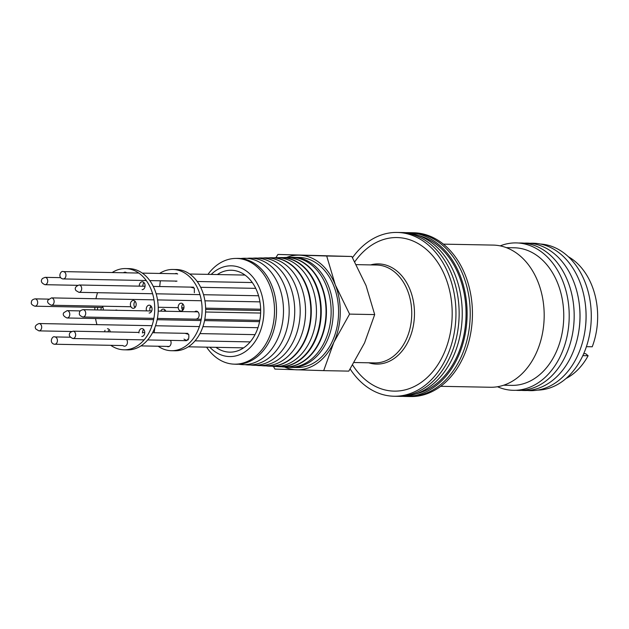 <?xml version="1.0" encoding="UTF-8"?>
<svg xmlns="http://www.w3.org/2000/svg" width="629" height="629" viewBox="0 0 629 629"><rect width="100%" height="100%" fill="white"/><g stroke="black" fill="none" stroke-linecap="round" stroke-linejoin="round"><path stroke-width="0.94" d="M124.007 349.81L127.545 349.881A40.626 29.94 -88.9 0 0 156.991 320.507A40.626 29.94 -88.9 0 0 144.206 274.566A40.626 29.94 -88.9 0 0 129.094 268.63L125.548 268.567A40.626 29.94 91.1 0 1 140.66 274.496A40.626 29.94 91.1 0 1 153.452 320.444A40.626 29.94 91.1 0 1 124.007 349.81A40.626 29.94 91.1 0 1 110.79 345.329M96.952 324.635A40.626 29.94 91.1 0 1 95.553 318.533M94.83 309.893A40.626 29.94 91.1 0 1 94.885 307.337M95.93 298.744A40.626 29.94 91.1 0 1 97.558 292.689M112.174 272.538A40.626 29.94 91.1 0 1 125.548 268.567M142.115 289.662A3.931 2.901 -88.9 0 0 144.961 286.824A3.931 2.901 -88.9 0 0 143.727 282.374A3.931 2.901 -88.9 0 0 142.264 281.8A3.931 2.901 -88.9 0 0 139.3 286.148M131.752 307.754A3.931 2.901 -88.9 0 0 133.214 308.328A3.931 2.901 -88.9 0 0 136.061 305.482A3.931 2.901 -88.9 0 0 134.826 301.039A3.931 2.901 -88.9 0 0 133.364 300.465A3.931 2.901 -88.9 0 0 130.51 303.304A3.931 2.901 -88.9 0 0 131.752 307.754M126.633 272.813A3.931 2.901 -88.9 0 0 126.547 272.742A3.931 2.901 -88.9 0 0 125.085 272.168A3.931 2.901 -88.9 0 0 123.512 272.758M103.219 310.058A3.931 2.901 -88.9 0 0 102.228 306.205M110.217 331.892A3.931 2.901 -88.9 0 0 108.903 329.281A3.931 2.901 -88.9 0 0 107.441 328.708M123.009 345.636A3.931 2.901 -88.9 0 0 124.471 346.209A3.931 2.901 -88.9 0 0 127.192 343.835A3.931 2.901 -88.9 0 0 126.649 339.542M141.784 336.46A3.931 2.901 -88.9 0 0 144.639 333.622A3.931 2.901 -88.9 0 0 143.396 329.171A3.931 2.901 -88.9 0 0 141.934 328.597A3.931 2.901 -88.9 0 0 138.978 332.945M149.089 313.038A3.931 2.901 -88.9 0 0 151.943 310.199A3.931 2.901 -88.9 0 0 150.701 305.749A3.931 2.901 -88.9 0 0 149.238 305.175A3.931 2.901 -88.9 0 0 146.565 310.883M144.017 282.657A3.931 2.901 -88.9 0 0 142.846 286.211M135.117 301.322A3.931 2.901 -88.9 0 0 134.999 307.542M101.395 307.463A3.931 2.901 -88.9 0 0 101.072 310.018M108.589 330.398A3.931 2.901 -88.9 0 0 108.094 331.845M143.695 329.454A3.931 2.901 -88.9 0 0 142.516 333.016M150.999 306.032A3.931 2.901 -88.9 0 0 150.111 310.946M117.364 310.325A3.931 2.901 -88.9 0 0 116.341 310.05A3.931 2.901 -88.9 0 0 115.311 310.286M105.051 330.327A3.931 2.901 -88.9 0 0 104.548 331.782M97.857 307.4A3.931 2.901 -88.9 0 0 97.526 309.948M284.52 367.029A57.341 42.253 -88.9 0 0 296.518 369.805A57.341 42.253 -88.9 0 0 333.842 342.318A57.341 42.253 -88.9 0 0 335.343 285L326.695 256.003L351.815 256.483L277.932 254.438L275.872 257.67M273.159 365.929L274.928 369.074L323.699 370.638L333.842 342.318L349.582 314.107L335.343 285A57.341 42.253 -88.9 0 0 299.522 255.17A57.341 42.253 -88.9 0 0 286.604 257.465M291.557 257.387A55.045 40.563 91.1 0 1 293.704 257.347A55.045 40.563 91.1 0 1 314.178 265.383A55.045 40.563 91.1 0 1 331.507 327.63A55.045 40.563 91.1 0 1 291.612 367.422A55.045 40.563 91.1 0 1 289.466 367.305M291.612 367.422L296.974 367.525A55.045 40.563 -88.9 0 0 336.869 327.733A55.045 40.563 -88.9 0 0 319.54 265.485A55.045 40.563 -88.9 0 0 299.066 257.45L293.704 257.347M286.164 367.045A54.967 40.508 -88.9 0 0 324.973 340.949A54.967 40.508 -88.9 0 0 325.476 283.758A54.967 40.508 -88.9 0 0 288.247 257.52M283.687 366.99A54.794 40.382 -88.9 0 0 283.876 366.998A54.794 40.382 -88.9 0 0 320.287 340.769A54.794 40.382 -88.9 0 0 307.471 265.469A54.794 40.382 -88.9 0 0 285.959 257.473A54.794 40.382 -88.9 0 0 285.77 257.473M281.171 366.754A54.778 40.366 -88.9 0 0 283.498 366.982A54.778 40.366 -88.9 0 0 319.894 340.753A54.778 40.366 -88.9 0 0 307.086 265.477A54.778 40.366 -88.9 0 0 285.582 257.481A54.778 40.366 -88.9 0 0 283.247 257.615M278.584 366.699A54.605 40.24 -88.9 0 0 278.836 366.715A54.605 40.24 -88.9 0 0 315.121 340.572A54.605 40.24 -88.9 0 0 302.352 265.54A54.605 40.24 -88.9 0 0 280.919 257.568A54.605 40.24 -88.9 0 0 280.668 257.576M276.257 366.495A54.581 40.225 -88.9 0 0 278.332 366.683A54.581 40.225 -88.9 0 0 314.602 340.556A54.581 40.225 -88.9 0 0 301.841 265.548A54.581 40.225 -88.9 0 0 280.416 257.576A54.581 40.225 -88.9 0 0 278.332 257.693M271.673 366.196A54.424 40.107 -88.9 0 0 310.341 340.391A54.424 40.107 -88.9 0 0 310.773 283.624A54.424 40.107 -88.9 0 0 273.733 257.811M268.945 366.149A54.236 39.965 -88.9 0 0 269.157 366.157A54.236 39.965 -88.9 0 0 305.191 340.195A54.236 39.965 -88.9 0 0 292.509 265.666A54.236 39.965 -88.9 0 0 271.217 257.748A54.236 39.965 -88.9 0 0 271.005 257.756M266.169 365.881A54.22 39.957 -88.9 0 0 268.732 366.133A54.22 39.957 -88.9 0 0 308.981 327.717A54.22 39.957 -88.9 0 0 292.076 265.674A54.22 39.957 -88.9 0 0 270.792 257.756A54.22 39.957 -88.9 0 0 268.229 257.921M261.004 365.575A54.023 39.808 -88.9 0 0 299.506 339.982A54.023 39.808 -88.9 0 0 299.907 283.561A54.023 39.808 -88.9 0 0 263.048 258.024M255.736 365.276A53.827 39.666 -88.9 0 0 294.152 339.778A53.827 39.666 -88.9 0 0 294.537 283.537A53.827 39.666 -88.9 0 0 257.78 258.126M250.381 364.962A53.622 39.517 -88.9 0 0 288.711 339.574A53.622 39.517 -88.9 0 0 276.17 265.886A53.622 39.517 -88.9 0 0 252.41 258.236M244.925 364.647A53.418 39.368 -88.9 0 0 283.168 339.361A53.418 39.368 -88.9 0 0 283.522 283.475A53.418 39.368 -88.9 0 0 246.945 258.346M238.784 364.23A53.206 39.21 -88.9 0 0 277.523 339.149A53.206 39.21 -88.9 0 0 265.084 266.028A53.206 39.21 -88.9 0 0 240.797 258.527M206.587 347.153A52.875 38.967 -88.9 0 0 214.866 356.446A52.875 38.967 -88.9 0 0 233.445 364.12L235.395 364.23A52.954 39.022 -88.9 0 0 270.58 338.889A52.954 39.022 -88.9 0 0 271.61 285.086A52.954 39.022 -88.9 0 0 237.408 258.393L235.458 258.433A52.875 38.967 -88.9 0 0 207.971 274.362M233.445 364.12A52.875 38.967 -88.9 0 0 268.575 338.811A52.875 38.967 -88.9 0 0 256.207 266.146A52.875 38.967 -88.9 0 0 235.458 258.433M209.811 347.216A45.39 33.447 -88.9 0 0 212.736 349.952A45.39 33.447 -88.9 0 0 258.834 334.817A45.39 33.447 -88.9 0 0 248.219 272.443A45.39 33.447 -88.9 0 0 211.195 274.425M217.335 274.543A40.956 30.184 91.1 0 1 231.26 270.25A40.956 30.184 91.1 0 1 257.072 291.392A40.956 30.184 91.1 0 1 256.066 332.513A40.956 30.184 91.1 0 1 229.695 352.146A40.956 30.184 91.1 0 1 215.951 347.334M326.695 256.003L277.932 254.438M349.582 314.107L374.695 314.586L364.553 342.907L348.812 371.118L323.699 370.638M374.695 314.586L366.054 285.59L351.815 256.483M418.977 235.639A80.457 59.291 91.1 0 1 457.024 356.423A80.457 59.291 91.1 0 1 415.966 393.88M441.873 244.673A81.912 60.36 -88.9 0 0 411.405 232.714A81.912 60.36 91.1 0 1 463.038 275.007A81.912 60.36 91.1 0 1 461.033 357.241A81.912 60.36 91.1 0 1 408.292 396.514A81.912 60.36 -88.9 0 0 467.661 337.301A81.912 60.36 -88.9 0 0 441.873 244.673M402.757 396.341A81.912 60.36 -88.9 0 0 405.194 396.451A81.912 60.36 -88.9 0 0 464.556 337.246A81.912 60.36 -88.9 0 0 438.775 244.61A81.912 60.36 -88.9 0 0 408.307 232.659A81.912 60.36 -88.9 0 0 405.87 232.675M350.164 369.011A81.912 60.36 -88.9 0 0 394.029 396.239L400.319 396.364A81.912 60.36 -88.9 0 0 459.689 337.152A81.912 60.36 -88.9 0 0 433.9 244.516A81.912 60.36 -88.9 0 0 403.441 232.565L400.335 232.502A81.912 60.36 -88.9 0 1 430.802 244.461A81.912 60.36 -88.9 0 1 456.583 337.089A81.912 60.36 -88.9 0 1 397.221 396.301A81.912 60.36 -88.9 0 0 449.955 357.028A81.912 60.36 -88.9 0 0 451.96 274.794A81.912 60.36 -88.9 0 0 400.335 232.502L397.151 232.447A81.912 60.36 -88.9 0 0 352.492 257.678M394.029 396.239A81.912 60.36 -88.9 0 0 446.771 356.965A81.912 60.36 -88.9 0 0 448.776 274.731A81.912 60.36 -88.9 0 0 397.151 232.447M352.641 365.04A76.793 56.586 -88.9 0 0 443.571 354.3A76.793 56.586 -88.9 0 0 430.393 253.235A76.793 56.586 -88.9 0 0 354.78 261.79M160.709 311.151A3.931 2.901 91.1 0 1 163.296 309.13A3.931 2.901 91.1 0 1 164.759 309.704A3.931 2.901 91.1 0 1 165.812 311.245M194.675 311.795A3.931 2.901 91.1 0 1 196.303 311.158A3.931 2.901 91.1 0 1 197.765 311.732A3.931 2.901 91.1 0 1 199 316.183A3.931 2.901 91.1 0 1 196.154 319.021M170.49 340.375A3.931 2.901 91.1 0 1 170.766 344.543A3.931 2.901 91.1 0 1 168.116 346.728A3.931 2.901 91.1 0 1 166.992 346.398M150.559 307.125A3.931 2.901 91.1 0 1 149.93 308.1M176.057 281.312A3.931 2.901 91.1 0 1 175.121 281.077M182.63 303.76A3.931 2.901 91.1 0 1 183.872 308.21A3.931 2.901 91.1 0 1 181.018 311.048A3.931 2.901 91.1 0 1 179.556 310.474A3.931 2.901 91.1 0 1 178.322 306.032A3.931 2.901 91.1 0 1 181.168 303.186A3.931 2.901 91.1 0 1 182.63 303.76M159.554 273.442A40.626 29.94 91.1 0 1 172.936 269.471L176.474 269.534A40.626 29.94 91.1 0 1 191.586 275.463A40.626 29.94 91.1 0 1 204.378 321.411A40.626 29.94 91.1 0 1 174.933 350.778L171.387 350.715A40.626 29.94 91.1 0 1 158.17 346.233M172.936 269.471A40.626 29.94 91.1 0 1 188.04 275.4A40.626 29.94 91.1 0 1 200.832 321.34A40.626 29.94 91.1 0 1 171.387 350.715M182.929 304.043A3.931 2.901 -88.9 0 0 182.811 310.262M187.552 339.149L188.079 339.904M165.05 309.987A3.931 2.901 -88.9 0 0 164.248 311.213M175.066 273.741A3.931 2.901 91.1 0 1 176.206 273.45A3.931 2.901 91.1 0 1 177.669 274.024M194.353 292.729L194.337 288.168L190.532 287.123M159.695 286.533L160.309 281.092M154.144 332.725L154.844 327.685M184.014 339.086C187.757 341.618 189.329 340.069 188.724 334.431L185.005 333.315M408.307 232.659L413.623 232.761A81.912 60.36 91.1 0 1 465.248 275.046A81.912 60.36 91.1 0 1 463.243 357.28A81.912 60.36 91.1 0 1 410.509 396.553L405.194 396.451M443.39 244.138L493.136 245.09A71.101 52.396 91.1 0 1 537.952 281.792A71.101 52.396 91.1 0 1 536.207 353.168A71.101 52.396 91.1 0 1 490.431 387.26L440.677 386.316M506.29 247.629L514.357 247.787A68.805 50.705 91.1 0 1 539.941 257.827A68.805 50.705 91.1 0 1 556.036 352.382A68.805 50.705 91.1 0 1 511.739 385.373L503.672 385.223M500.204 245.876A73.719 54.33 91.1 0 1 543.692 253.668A73.719 54.33 91.1 0 1 560.934 354.976A73.719 54.33 91.1 0 1 497.523 386.749M518.76 243.03A73.719 54.33 91.1 0 1 548.661 253.762A73.719 54.33 91.1 0 1 565.903 355.071A73.719 54.33 91.1 0 1 515.953 390.294M524.154 243.164A73.719 54.33 91.1 0 1 554.479 253.872A73.719 54.33 91.1 0 1 579.411 305.23A73.719 54.33 91.1 0 1 578.932 330.453A73.719 54.33 91.1 0 1 571.722 355.181A73.719 54.33 91.1 0 1 521.347 390.365M579.411 305.23L579.498 305.993A69.253 51.035 91.1 0 1 579.05 329.69L578.932 330.453M530.09 243.281A73.719 54.33 91.1 0 1 585.481 305.34A73.719 54.33 91.1 0 1 585.001 330.563A73.719 54.33 91.1 0 1 577.792 355.299A73.719 54.33 91.1 0 1 527.291 390.467M540.35 244.021A73.098 53.866 91.1 0 1 583.083 355.078A73.098 53.866 91.1 0 1 537.567 390.122M583.72 353.647L585.662 353.679L588.123 355.739L582.824 355.637M588.123 355.739A65.534 48.291 91.1 0 1 566.045 378.493M568.364 256.734A65.534 48.291 91.1 0 1 592.227 346.783L586.401 346.673M585.481 305.34L585.568 306.111A69.253 51.035 91.1 0 1 585.112 329.8L585.001 330.563M69.332 316.324A3.672 2.705 91.1 0 1 67.012 317.983C63.521 316.348 62.46 314.579 63.82 312.692L67.154 310.647A3.672 2.705 91.1 0 1 68.514 311.182A3.672 2.705 91.1 0 1 69.332 316.324M74.623 337.718A3.672 2.705 91.1 0 1 72.885 338.52C69.174 336.853 68.349 334.785 70.417 332.301L73.027 331.176A3.672 2.705 91.1 0 1 74.387 331.719A3.672 2.705 91.1 0 1 74.623 337.718M85.3 315.247A3.672 2.705 91.1 0 1 82.942 317.008C79.962 315.884 78.806 314.547 79.49 312.998C79.348 311.363 80.543 310.254 83.083 309.672A3.672 2.705 91.1 0 1 85.693 313.745A3.672 2.705 91.1 0 1 85.3 315.247M81.283 290.574A3.672 2.705 91.1 0 1 78.924 292.336L75.967 290.574C74.403 288.326 75.433 286.47 79.065 285A3.672 2.705 91.1 0 1 81.125 286.376A3.672 2.705 91.1 0 1 81.283 290.574M138.765 273.049L63.325 271.61A3.672 2.705 91.1 0 1 63.584 271.634A3.672 2.705 91.1 0 1 64.693 272.145A3.672 2.705 91.1 0 1 65.848 276.296A3.672 2.705 91.1 0 1 63.183 278.946A3.672 2.705 91.1 0 1 62.924 278.93M44.95 284.693C41.239 283.026 40.413 280.959 42.481 278.466L45.091 277.35A3.672 2.705 91.1 0 1 46.452 277.892A3.672 2.705 91.1 0 1 46.688 283.891A3.672 2.705 91.1 0 1 44.95 284.693L77.556 285.314M34.894 306.197C31.914 305.073 30.766 303.736 31.45 302.187C31.308 300.552 32.504 299.443 35.035 298.861A3.672 2.705 91.1 0 1 37.654 302.934A3.672 2.705 91.1 0 1 37.26 304.436A3.672 2.705 91.1 0 1 34.894 306.197L102.991 307.495M38.912 330.878L35.955 329.109C34.391 326.868 35.421 325.004 39.053 323.534A3.672 2.705 91.1 0 1 41.113 324.91A3.672 2.705 91.1 0 1 41.278 329.116A3.672 2.705 91.1 0 1 38.912 330.878L71.525 331.491M122.922 345.557L54.204 344.22C48.779 342.695 52.317 335.454 54.786 336.924A3.672 2.705 91.1 0 1 55.053 336.947A3.672 2.705 91.1 0 1 56.154 337.459A3.672 2.705 91.1 0 1 57.31 341.61A3.672 2.705 91.1 0 1 54.652 344.26A3.672 2.705 91.1 0 1 54.385 344.236M51.358 305.23C47.867 303.595 46.805 301.826 48.166 299.939L51.499 297.894A3.672 2.705 91.1 0 1 52.86 298.429A3.672 2.705 91.1 0 1 53.677 303.563A3.672 2.705 91.1 0 1 51.358 305.23L130.942 306.748M370.615 264.911A50.1 36.922 91.1 0 1 408.024 285.212A50.1 36.922 91.1 0 1 408.858 340.069A50.1 36.922 91.1 0 1 368.751 362.791M354.166 362.516L374.742 362.909A48.952 36.073 -88.9 0 0 406.255 339.432A48.952 36.073 -88.9 0 0 407.458 290.291A48.952 36.073 -88.9 0 0 376.606 265.021L356.313 264.636M278.332 366.683L278.836 366.715M268.732 366.133L269.157 366.157M270.792 257.756L271.217 257.748M280.416 257.576L280.919 257.568M80.37 310.899L67.154 310.647M259.573 321.655L204.551 320.601M201.005 320.538L157.164 319.705M153.625 319.634L67.012 317.983M255.02 334.644L199.959 333.598M187.867 333.37L152.572 332.694M144.756 332.544L142.508 332.505M138.962 332.434L73.027 331.176M250.193 341.893L195.061 340.847M186.514 340.682L147.673 339.943M144.135 339.872L72.885 338.52M260.618 313.053L205.597 312.008M197.899 311.858L158.217 311.103M151.699 310.978L83.083 309.672M259.816 320.381L204.795 319.328M201.249 319.265L157.407 318.431M153.869 318.36L82.942 317.008M255.728 288.357L200.659 287.311M193.567 287.178L153.279 286.407M145.055 286.258L79.065 285M258.566 295.756L203.529 294.71M199.991 294.639L156.149 293.806M152.603 293.735L78.924 292.336M63.325 271.61C60.848 270.14 57.318 277.381 62.735 278.914L146.25 280.534M245.003 275.07L189.691 274.016M177.331 273.78L142.311 273.112M252.292 282.547L197.176 281.501M177.001 281.116L149.796 280.597M60.549 277.648L45.091 277.35M48.716 299.121L35.035 298.861M260.665 310.498L205.644 309.452M183.613 309.028L182.056 309.004M257.961 327.701L202.923 326.655M199.377 326.585L155.544 325.751M151.998 325.688L39.053 323.534M70.251 337.215L54.786 336.924M243.62 347.861L188.307 346.807M169.248 346.445L140.927 345.903M259.95 301.865L204.92 300.819M201.382 300.748L157.541 299.915M154.003 299.844L51.499 297.894M260.642 309.216L205.628 308.171M183.951 307.754L181.765 307.715M178.219 307.644L158.249 307.267M151.691 307.141L150.26 307.117M135.542 306.834L134.488 306.818"/></g></svg>
